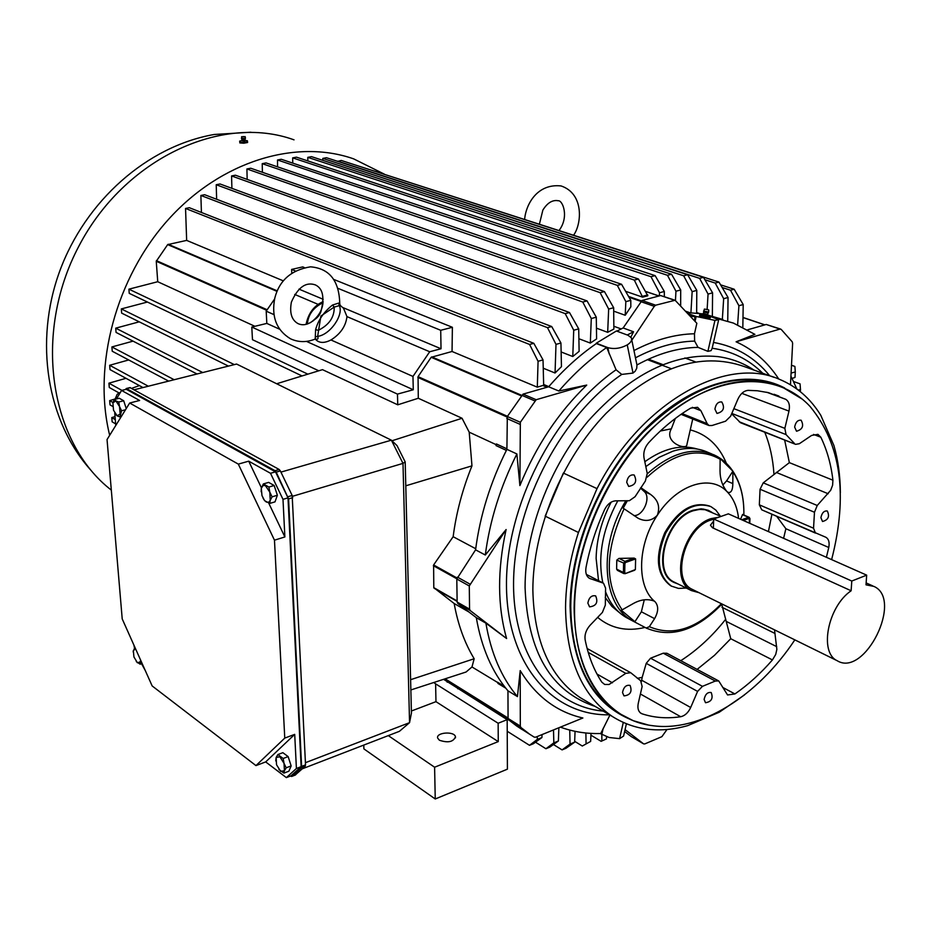 <?xml version="1.0" encoding="UTF-8"?>
<svg xmlns="http://www.w3.org/2000/svg" width="931" height="931" viewBox="0 0 931 931"><rect width="100%" height="100%" fill="white"/><g stroke="black" fill="none" stroke-linecap="round" stroke-linejoin="round"><path stroke-width="1.4" d="M295.185 775.046L305.159 766.26L305.531 764.863L292.171 495.478L280.347 470.911L276.193 472.11L275.017 470.679L126.569 388.646L125.336 389.519M675.301 418.485L671.356 428.795C663.303 442.679 687.415 450.825 686.927 444.459L692.734 419.008M840.356 492.732C840.251 475.857 838.109 460.112 833.908 445.507L820.828 415.377C810.401 398.433 796.599 386.412 779.41 379.301C725.668 355.188 640.935 402.623 597.015 488.624L578.442 532.497C570.075 558.263 565.78 583.33 565.548 607.699C566.362 659.485 581.991 695.76 612.412 716.521C634.581 730.404 659.672 733.453 687.66 725.645L719.221 712.25L744.497 694.922M628.041 335.276L631.334 337.802C632.312 340.141 630.95 342.503 627.25 344.901C620.535 348.462 614.076 349.369 607.862 347.624L596.271 343.225L616.403 330.982L628.041 335.276M631.672 339.443L636.944 364.975L636.734 368.269L635.186 371.213L633.022 373.063L627.25 344.901L633.022 373.063M739.226 421.755L795.598 444.343L740.482 422.709L731.65 413.806M784.647 440.049L789.36 462.637L763.234 482.852L760.068 489.24L814.474 512.259L817.232 505.486L830.661 490.311L832.605 485.226L832.919 480.198C831.046 464.278 827.007 449.952 820.816 437.221L817.953 434.346L811.588 435.44L799.322 443.726L795.598 444.343M759.335 504.823L813.543 528.214L815.44 533.091L761.744 509.827L759.335 504.823L760.068 489.24M761.744 509.827L825.506 537.117M721.746 604.289L730.742 638.724L772.439 659.928L775.721 654.435L776.861 649.407L774.522 629.868M718.523 680.84L666.91 653.271L663.268 653.201L715.311 681.05L718.744 680.957L727.565 694.957L734.92 693.956C748.28 684.681 760.778 673.346 772.439 659.928M637.304 678.35L642.192 677.361L646.219 663.349L650.548 658.217L663.268 653.201M600.111 733.523L609.13 737.503L619.592 738.644L623.595 736.06L626.388 723.829M762.745 373.261C748.827 359.436 731.975 351.092 712.192 348.241L711.098 350.626L707.897 351.348L698.075 347.379L694.631 341.095L694.479 333.764L696.842 323.278L675.103 300.259L655.657 305.205L654.307 306.334L631.823 340.187M633.022 373.075L621.745 374.425L616.078 369.782L606.698 347.507C589.742 359.25 573.787 373.762 558.844 391.02L586.728 385.073C558.297 412.596 536.023 446.1 519.894 485.575L516.88 453.956C500.319 486.925 489.799 520.615 485.295 555.016L506.115 529.541C497.27 569.842 497.433 606.174 506.604 638.538L485.901 623.165C490.986 653.19 501.506 677.663 517.45 696.597L520.208 670.611C535.825 696.237 556.715 712.029 582.876 717.999L535.639 737.189L534.266 737.154L516.693 726.005L508.605 719.803L508.07 718.453L520.313 726.087L520.848 727.437L528.936 733.651M563.36 473.064L545.182 516.135L563.36 473.064L597.015 488.624M545.182 516.135L578.442 532.497M796.878 389.007L790.919 376.136M778.782 379.057C767.749 362.101 753.516 349.684 736.084 341.805L754.913 334.369L733.419 323.08L715.799 318.193M694.479 333.764C674.882 334.194 654.702 339.803 633.93 350.568M694.689 320.974L694.84 316.412L690.534 316.528M625.062 729.625L643.6 743.869L644.752 743.939L661.894 736.665L667.003 729.497M560.392 727.134C573.17 731.801 586.611 733.931 600.751 733.512L609.945 715.066M631.358 736.63L643.542 743.822M624.643 731.51L631.148 736.502M688.323 314.166L694.84 316.412M733.849 408.651L784.845 428.365L788.976 411.106C790.105 405.416 789.046 401.482 785.787 399.329L768.494 392.661L757.427 390.764L748.175 390.357C743.927 390.741 740.494 393.685 737.887 399.201L730.626 416.227L725.552 421.208L712.052 425.502L709.026 425.537L681.05 414.33M682.097 413.608L707.176 423.652L700.903 410.711L697.563 407.312L690.686 408.127C675.929 416.925 661.894 428.481 648.593 442.807C644.718 447.392 643.181 452.373 643.996 457.749L647.243 473.46L645.369 481.024L635.07 496.712L629.333 500.727L615.67 500.831C611.062 501.204 607.338 504.206 604.498 509.827C595.91 528.773 589.754 548.022 586.006 567.549C585.203 572.681 586.355 576.289 589.474 578.349L603.509 583.213L605.592 588.183L605.325 605.138L602.415 612.4L590.021 625.353C586.065 629.868 584.435 634.698 585.145 639.841C588.439 656.227 593.99 670.332 601.822 682.155L604.673 684.46L609.083 684.494L625.795 673.357L630.706 672.706L640.644 680.724L642.134 686.496L638.282 703.277C637.351 707.979 638.212 711.296 640.877 713.251L642.053 713.809C654.19 717.789 667.073 718.755 680.701 716.73C684.89 715.799 688.218 712.727 690.686 707.49L697.598 691.396L702.463 686.345L715.311 681.05M616.834 331.145L623.142 327.968L642.029 300.48L660.649 295.546L675.022 300.224M686.834 312.572L703.231 313.875M707.804 315.085L722.84 319.473M780.69 329.085L766.225 324.477L747.651 329.795M522.035 729.497L516.693 726.005M596.271 343.225L596.352 343.574C579.431 355.235 563.534 369.642 548.662 386.784L523.036 394.127L507.325 416.518L506.906 449.336C490.439 482.107 480 515.611 475.578 549.837L456.795 579.001L457.144 602.054L457.808 603.463L476.311 617.66C481.455 647.557 491.999 671.938 507.954 690.825L508.07 718.453L444.704 678.955M709.748 316.109L718.674 319.74L714.95 320.38L696.179 316.459L687.741 313.549M703.464 317.366L703.766 316.028L699.798 314.666L699.495 315.993L708.875 318.297L710.283 317.867L710.586 316.54L708.037 315.306M476.311 617.66L485.901 623.165M507.954 690.825L517.45 696.597M506.115 529.541L469.282 585.96L469.561 609.153L470.225 610.561L506.604 638.538M475.578 549.837L485.295 555.016M506.906 449.336L516.88 453.956M596.352 343.574L606.698 347.507M548.662 386.784L558.844 391.02M302.342 768.797L399.387 731.335L409.559 722.665L402.995 463.382L391.381 440.177L236.579 364.044L134.273 389.752M340.571 305.705L343.551 308.312L346.96 316.61C345.808 326.199 340.467 333.985 330.959 339.966L412.968 376.438L429.703 351.743L441.026 348.764L440.712 330.296L452.385 327.293L334.089 279.556M346.96 316.61L429.703 351.743M288.005 497.852L301.132 766.667L291.042 775.814L286.364 777.618L296.407 768.482L294.708 734.373L284.77 738.097L274.47 540.178L284.874 536.954L282.989 499.342L288.005 497.852L275.506 471.842L270.502 473.285L248.717 461.171L261.425 487.797M296.407 768.482L301.132 766.667M282.989 499.342L270.502 473.285M276.193 472.11L288.575 498.911L301.609 766.376L301.237 767.761L291.694 776.407L290.356 776.07M274.47 540.178L238.324 464.115L129.677 403.018L139.603 400.481L121.577 390.461L126.279 389.286L275.506 471.842M112.895 402.774L114.315 399.515L115.898 400.924L112.895 402.774L113.512 410.21L117.12 415.831L120.134 414.016L119.529 406.556L115.898 400.924L118.749 402.017L119.529 406.556L121.577 410.757L119.959 416.948L121.251 416.611M124.801 404.124L125.499 406.3M135.6 648.895L133.319 650.536L133.948 656.995L137.416 662.767L140.337 661.825L140.604 660.091M270.234 500.343L269.804 492.138L265.44 485.679L263.124 485.423L261.297 488.344L261.983 495.595L264.346 500.215L266.313 502.042L268.64 502.321L270.234 500.343L269.746 503.427L275.017 501.856L277.368 495.269L272.085 496.84L270.234 500.343M121.577 410.757L125.499 409.756M115.223 413.876L117.12 415.831L119.959 416.948M118.749 402.017L123.707 400.761L126.232 408.569M114.315 399.515L119.273 398.259L123.707 400.761M280.347 470.911L279.184 469.48L129.956 387.61M284.421 770.717L284.036 763.397L279.882 756.763L276.146 757.462L276.542 764.758L280.662 771.368L284.421 770.717L283.932 773.114L288.889 771.205L291.159 765.899L288.133 756.6L283.164 758.497L284.036 763.397L286.189 767.807L284.421 770.717M261.18 491.777L261.297 488.275L263.368 483.922L268.884 487.053L269.804 492.138L272.085 496.84M264.346 500.215L263.031 498.12M264.602 500.692L269.746 503.427M133.145 651.863L134.774 647.51L135.402 648.465M136.298 661.638L140.139 664.187L142.129 663.512M140.837 660.614L140.139 664.187M275.751 760.906L276.146 757.462L277.892 754.552L283.164 758.497M278.916 769.518L283.932 773.114M268.884 487.053L274.168 485.505L277.368 495.269M263.368 483.922L268.64 482.386L274.168 485.505M286.189 767.807L291.159 765.899M277.892 754.552L282.861 752.679L288.133 756.6M289.343 760.313L289.913 762.07M284.874 536.954L268.722 503.101M238.324 464.115L248.717 461.171M133.913 645.125L134.483 647.964M141.524 663.722L145.224 670.436M121.577 390.461L116.41 398.98M114.746 413.096L115.77 425.467M129.677 403.018L107.042 439.56L122.217 618.929L152.16 685.949L255.967 765.596L284.77 738.097M255.967 765.596L265.684 761.919L294.708 734.373M265.684 761.919L286.364 777.618M294.696 294.417L318.239 304.414M318.774 370.794L252.476 339.699L251.789 327.037L266.825 323.418L266.196 311.163L274.552 299.072M266.196 311.163L273.889 314.585M703.766 316.028L709.178 316.971L708.875 318.297M709.178 316.971L710.586 316.54M701.055 314.213L699.798 314.666M706.35 309.395L707.269 309.662L706.35 309.395M708.119 309.639L704.371 309.092L708.119 309.639M239.779 142.175L239.651 141.14L239.779 142.175L243.736 142.501L243.782 143.211L247.599 142.513L247.413 140.779L245.4 140.453M243.736 142.501L247.553 141.803M239.814 142.909L243.782 143.211M239.651 141.14L240.896 140.779M243.899 136.578L242.77 136.648L243.899 136.589M244.271 136.915L241.571 136.706L244.271 136.915M294.033 139.848C221.904 113.652 124.44 158.375 78.739 246.401C32.469 334.101 49.925 442.714 111.313 490.102M384.363 174.155L353.675 158.875C296.105 138.614 221.275 160.923 168.569 219.297C115.886 277.601 92.437 365.778 109.683 435.301M115.037 416.623L111.79 417.577L112.139 421.836L115.642 423.884M115.06 398.98L109.66 400.633L110.009 404.869L112.709 406.416M125.999 378.312L108.927 383.176L109.288 387.494L118.924 392.882M128.687 359.96L109.66 365.278L110.009 369.607L142.978 387.564M133.052 341.142L111.883 346.937L112.244 351.243L168.651 381.116M139.231 321.835L115.723 328.154L116.072 332.425L197.035 373.983M147.424 302.04L121.321 308.917L121.658 313.119L228.444 366.092M302.04 375.949L129.234 293.346L128.909 289.169L157.735 281.721L156.257 261.274L266.766 310.337M533.812 343.318L543.029 359.901L538.071 361.275L529.588 344.458L533.812 343.318L189.307 207.694L185.548 208.451L186.654 240.396L167.673 244.609L156.257 261.274M543.239 368.21L555.051 373.005L561.451 366.686L560.939 343.015L551.711 326.537L204.645 194.719L200.875 195.463L201.422 212.466M561.125 351.953L572.774 356.526L579.117 351.359L578.71 328.887L569.481 312.513L220.042 183.977L216.213 184.722L216.644 199.281M578.884 338.733L590.324 343.085L596.596 338.919L596.294 317.192L587.054 300.922L235.415 175.203L231.575 175.936L231.9 188.341M596.445 328.154L607.675 332.32L613.878 329.05L613.657 307.73L604.428 291.566L250.765 168.232L246.913 168.965L247.169 179.404M613.692 311.14L625.213 315.272L630.834 306.834L630.787 300.329L621.571 284.281L266.057 162.925L262.228 163.658L262.402 172.293M625.597 291.31L642.623 297.164L647.813 295.802L638.457 279.009L281.267 159.271L277.519 159.981L277.554 166.858M664.327 296.582L664.327 291.484L655.133 275.634L296.43 157.153L292.671 157.874L292.753 163.123M307.789 157.351L667.457 275.285L671.53 274.226L311.489 156.641L307.789 157.351L307.835 160.923M322.813 158.41L683.668 275.797L687.648 274.761L326.444 157.711L322.813 158.41L322.836 160.341M712.355 316.144L712.587 292.858L703.475 277.333L341.281 160.458L337.744 161.377M727.739 321.125L728.054 297.501L718.965 282.081L355.607 165.078M648.442 359.18L662.779 364.591M684.867 357.958L695.317 361.81M696.644 312.548L699.495 313.526M685.53 311.187L690.313 312.839M711.994 512.399L708.363 510.328L702.998 509.024L693.479 510.328C666.049 518.16 651.514 572.39 673.893 582.387L678.14 584.04M674.428 582.666L673.613 582.247C651.235 572.251 665.758 518.032 693.199 510.2L701.287 508.815L708.584 510.421M713.646 521.034L710.423 525.212L712.518 527.784L851.132 590.766C827.845 606.5 818.896 652.48 837.167 660.707C864.678 677.873 903.547 599.366 873.953 586.425L866.005 584.831L866.68 575.149L728.356 513.842L713.716 518.998L713.379 528.168M721.013 516.426L705.093 509.723L699.449 509.397L693.467 510.7C666.305 518.451 651.921 572.146 674.091 582.038L675.417 582.701M718.79 517.205L711.086 518.614C683.843 526.527 669.226 580.688 691.396 590.568L699.03 592.686M713.716 519.195L711.028 519.975C684.797 527.621 670.739 579.769 692.094 589.276L693.374 589.905M713.716 518.998L851.784 581.037L851.132 590.766M851.784 581.037L866.68 575.149M686.287 588.055L678.501 588.415L671.495 586.146C657.519 575.439 655.599 557.75 665.723 533.079C679.165 510.153 694.223 501.32 710.888 506.604L715.834 510.083L720.315 516.111M457.738 688.16L457.773 688.8M613.843 326.269L621.152 328.934M468.898 611.97L454.177 603.532L433.788 587.647L433.613 564.954L453.153 536.71C456.202 512.981 462.474 489.357 471.97 465.861L469.201 432.17L496.316 444.739M453.153 536.71L475.718 548.731M452.385 327.293L452.047 351.487L537.303 387.168L543.669 385.225L543.029 359.901M452.047 351.487L431.158 357.295L418.054 376.659L418.298 398.259L462.055 418.263L391.998 440.77M186.654 240.396L283.361 280.871M454.177 603.532C457.912 624.468 464.569 642.879 474.17 658.752L471.982 666.957L497.782 682.586M471.982 666.957L466.082 672.007L410.862 689.952M469.201 432.17L462.055 418.263M157.735 281.721L254.861 326.292M506.371 450.383L496.014 445.577L496.409 443.959L506.906 448.823M505.777 688.184L497.945 683.435L497.561 682.225L504.323 686.333M569.749 730.079L570.04 744.078L574.636 742.182L565.978 748.28L562.08 749.897L553.445 744.521M590.917 735.164L601.135 741.332L606.465 738.888L606.57 736.712M601.81 734.547L601.892 740.797M606.465 738.888L601.135 741.332M574.671 741.332L582.306 746.022L590.65 741.413L590.987 733.395M585.878 732.988L586.065 743.322M590.65 741.413L582.306 746.022M570.04 744.078L562.08 749.897M574.636 742.182L575.055 731.335M474.17 658.752L410.606 679.7M471.97 465.861L405.788 485.807M276.658 383.758L322.487 369.654L397.746 404.81L418.298 398.259M109.66 400.633L112.965 402.518M108.927 383.176L121.891 390.38M131.678 388.332L138.684 385.865M111.79 417.577L115.293 419.613M537.268 736.526L537.35 739.389L541.935 737.515L542.04 734.594M541.935 737.515L533.382 743.741L529.495 745.324L537.35 739.389M722.165 287.504L730.509 290.216L734.163 289.227L743.206 304.542L738.911 305.729L737.643 324.791M738.911 305.729L730.509 290.216M742.833 327.212L743.206 304.542M537.303 387.168L538.071 361.275M128.909 289.169L307.87 374.157M304.228 267.5L302.738 266.906L291.612 269.42L295.197 270.874M185.548 208.451L529.588 344.458M507.232 731.266L529.495 745.324M720.594 284.839L734.163 289.227M277.519 159.981L634.314 280.08L642.623 297.164M292.671 157.874L650.99 276.705L659.497 292.753L659.334 295.814M262.228 163.658L617.323 285.375L625.841 301.644L625.213 315.272M200.875 195.463L547.498 327.654L555.993 344.365L555.051 373.005M647.801 294.918L642.681 296.267M664.327 291.484L659.497 292.753M630.787 300.329L625.841 301.644M109.66 365.278L148.332 386.225M111.883 346.937L174.178 379.732M115.723 328.154L202.749 372.551M121.321 308.917L234.309 364.615M634.314 280.08L638.457 279.009M650.99 276.705L655.133 275.634M671.53 274.226L680.701 289.96L675.953 291.228L675.452 300.445M680.654 305.973L680.701 289.96M675.953 291.228L667.457 275.285M687.648 274.761L696.795 290.391L692.152 291.636L690.918 312.886M696.644 313.305L696.795 290.391M692.152 291.636L683.668 275.797M337.744 161.144L699.6 278.346L708.06 294.08L707.129 309.36M712.587 292.858L708.06 294.08M699.6 278.346L703.475 277.333M704.872 279.719L715.229 283.071L723.666 298.688L722.351 319.286M728.054 297.501L723.666 298.688M715.229 283.071L718.965 282.081M617.323 285.375L621.571 284.281M246.913 168.965L600.146 292.671L608.665 309.057L607.675 332.32M613.657 307.73L608.665 309.057M600.146 292.671L604.428 291.566M231.575 175.936L582.771 302.04L591.29 318.53L590.324 343.085M596.294 317.192L591.29 318.53M582.771 302.04L587.054 300.922M216.213 184.722L565.21 313.631L573.729 330.226L572.774 356.526M578.71 328.887L573.729 330.226M565.21 313.631L569.481 312.513M560.939 343.015L555.993 344.365M547.498 327.654L551.711 326.537M647.394 359.657L670.867 368.536M793.608 381.535L800.055 383.863L800.485 389.484L798.309 390.077M800.357 391.695L800.485 389.484M791.49 365.243L794.899 366.453L795.295 371.969L791.082 373.075M792.106 378.44L795.004 377.416L795.295 371.969M535.5 742.205L545.915 748.733L553.829 742.857L558.391 740.983L558.868 727.751M553.503 729.927L553.829 742.857M545.915 748.733L549.79 747.139L558.391 740.983M338.29 288.47L440.712 330.296M291.775 272.992L291.612 269.42M298.979 289.134L323.197 299.305M342.527 307.416L441.026 348.764M306.555 341.421L413.271 389.763L412.968 376.438M266.825 323.418L279.463 329.143M251.789 327.037L397.467 394.104L413.271 389.763M397.746 404.81L397.467 394.104M114.978 399.341L117.201 394.244L120.343 392.498M447.183 682.19L447.171 681.562M498.143 723.247L498.26 741.6L435.964 701.66L435.615 683.843L498.143 723.247L507.174 719.663L445.111 680.282M435.964 701.66L411.386 711.016M498.26 741.6L434.602 767.225L388.308 735.618M439.397 740.238L437.675 738.12C435.766 732.36 454.398 730.94 455.468 736.758C453.397 741.949 448.044 743.113 439.397 740.238M435.615 683.843L433.753 682.516M363.765 745.091L363.893 748.885L435.243 798.984L507.407 769.169L507.174 719.663M434.602 767.225L435.243 798.984M627.366 500.738L623.176 508.198L624.107 508.803C605.045 549.697 604.394 583.376 622.141 609.84L621.21 610.166L634.93 621.699L633.825 621.536L646.137 628.006L649.349 626.691C672.671 636.618 696.679 628.949 721.397 603.707M645.823 466.594L659.148 457.319L672.787 451.232C685.67 447.206 697.331 447.567 707.781 452.28L711.424 453.793M629.286 619.103L626.028 617.381C616.788 611.911 609.921 603.253 605.406 591.406M602.846 582.876C597.458 556.75 602.438 529.402 617.788 500.808M634.162 558.1L618.999 558.402L624.992 561.37L625.585 562.487L635.617 558.914L634.162 558.1L624.992 561.37L623.595 563.499L623.421 572.518L624.713 572.588L624.887 563.558L625.585 562.487M625.027 573.717L635.384 569.539L635.617 558.914M635.384 569.539L633.895 570.366M617.439 570.377L616.625 569.109L623.421 572.518L623.933 573.636L617.439 570.377M618.999 558.402L616.788 560.113L616.625 569.109M622.141 609.84L633.767 603.288C640.877 599.459 647.615 598.691 654.004 601.007L655.028 601.717C658.694 605.93 658.543 611.574 654.586 618.638L649.349 626.691M624.107 508.803L638.189 518.299C645.451 521.907 651.828 520.906 657.298 515.297C637.153 545.124 636.42 586.809 655.028 601.717M738.574 518.369C737.236 506.941 733.314 497.945 726.785 491.393C722.328 485.668 720.07 478.848 720.024 470.946L720.14 458.506L732.895 471.191L732.825 483.585C732.755 490.067 731.196 493.011 728.158 492.418L726.785 491.393C710.12 473.879 676.686 484.748 657.298 515.297C660.382 506.813 658.089 499.819 650.397 494.314L640.784 487.635M749.164 517.322L742.612 514.436L740.552 519.254M709.725 506.08C693.036 501.018 678.036 509.932 664.711 532.823C654.691 557.413 656.646 575.044 670.588 585.692L671.786 586.309M640.493 488.077L644.205 491.51C651.374 497.329 643.298 516.158 633.906 515.588M722.852 485.016L726.564 480.92L732.895 471.191C740.587 483.073 744.241 497.666 743.846 514.971C744.195 497.852 740.599 483.538 733.058 472.017M634.93 621.699L641.378 611.783L644.287 599.808M623.142 327.968L633.569 331.785L627.25 334.974M633.569 331.785L630.846 337.069M790.477 384.771L792.63 343.353L792.246 341.852L781.167 329.376L779.969 329.097L736.084 341.805M586.728 385.073L536.163 399.713L520.348 422.29L519.894 485.575M520.208 670.611L520.313 726.087M826.391 557.297L828.776 547.498C829.719 542.389 828.741 538.979 825.832 537.257M707.176 423.652L709.026 425.537M642.192 677.361L641.436 681.469M776.652 516.286L785.88 528.727L828.776 547.498M813.543 528.214L814.474 512.259M784.845 428.365L786.043 434.579L794.387 443.4M714.927 409.116C715.869 403.949 718.162 401.575 721.804 401.983C725.086 407.918 723.48 411.735 716.986 413.434L714.927 409.116M794.643 427.108C795.598 422.185 797.751 419.881 801.114 420.218C804.105 425.804 802.58 429.482 796.529 431.239L794.643 427.108M820.898 517.717C821.91 512.876 824.028 510.63 827.287 510.991C829.882 516.449 828.287 519.952 822.527 521.5L820.898 517.717M704.115 699.425C705.256 694.212 707.63 691.931 711.214 692.548C713.355 698.401 711.459 701.788 705.5 702.73L704.115 699.425M622.513 692.513C623.677 687.02 626.214 684.657 630.101 685.437C632.382 691.663 630.345 695.154 623.979 695.899L622.513 692.513M587.857 603.125C588.974 597.504 591.569 595.095 595.642 595.875C598.342 602.334 596.317 605.988 589.567 606.861L587.857 603.125M626.691 482.281C627.703 476.812 630.194 474.379 634.151 474.996C637.316 481.304 635.489 485.121 628.681 486.424L626.691 482.281M831.627 559.612C848.176 495.199 841.042 444.203 810.226 406.649C777.571 371.166 718.744 372.668 666.049 416.041C613.389 459.227 574.951 539.957 574.532 608.013C573.531 673.741 606.837 720.163 652.259 725.645C700.042 732.557 757.462 696.376 794.841 639.865M802.243 399.12L781.54 386.668C739.261 371.795 694.375 387.354 646.894 433.346C603.591 478.615 574.625 548.417 574.124 607.885C574.834 658.275 589.998 693.525 619.615 713.623L633.266 720.699L648.046 724.946M330.959 339.966C325.373 342.864 320.811 343.167 317.296 340.897L316.319 340.059M339.745 303.692L340.211 305.38L334.217 307.079L320.904 316.005L317.634 336.347C318.611 338.826 317.878 339.699 315.423 338.965M332.507 305.042L338.768 303.064L339.757 303.611C339.175 280.685 329.423 268.419 310.489 266.825C291.287 269.978 279.393 280.371 274.82 297.978C271.177 316.563 276.402 330.168 290.495 338.791C298.467 342.445 306.695 342.527 315.202 339.047L315.621 329.632C318.158 320.194 323.79 312.001 332.507 305.042L334.217 307.079C334.438 317.203 329.132 324.954 318.274 330.319L315.621 329.632M322.347 306.38L321.451 309.243C320.881 313.433 318.6 316.877 314.62 319.589L312.758 321.148L314.62 319.589C308.557 324.663 302.994 325.99 297.932 323.557C291.612 320.008 289.425 312.863 291.38 302.133C297.873 287.283 305.903 281.558 315.458 284.944C322.533 288.377 324.535 296.477 321.451 309.243L322.347 306.38M310.384 322.685C317.692 317.599 321.87 311.233 322.917 303.576M315.528 336.929L317.634 336.347C330.226 334.974 344.435 314.213 339.059 305.124L338.768 303.064M305.426 762.698L409.559 722.665L411.432 713.076L405.194 461.927L402.995 463.382L292.497 496.304M280.929 472.11L391.381 440.177L397.025 445.612L405.194 461.927M784.786 388.064C747.29 368.129 692.489 382.129 646.952 427.236C601.473 472.32 570.517 544.612 570.086 606.034C571.483 664.222 590.941 701.741 628.437 718.581M777.176 385.038C734.873 370.631 690.127 386.388 642.937 432.298C599.913 477.475 571.215 546.893 570.75 606.069C571.494 656.39 586.681 691.593 616.299 711.691L619.615 713.623M773.952 474.007C772.951 458.774 769.89 444.843 764.758 432.24M768.424 531.601L771.927 514.238M680.794 660.684C697.238 650.106 712.227 636.28 725.738 619.208M671.356 428.795L660.358 431.018M597.644 617.393C610.945 628.437 626.749 631.788 645.043 627.436M726.389 463.335C718.988 445.495 706.943 434.335 690.255 429.878M611.155 502.146C601.542 520.708 596.527 539.456 596.119 558.379L598.54 580.665M605.22 597.434L611.911 606.407L620.081 613.168M697.598 449.114C681.096 444.145 663.5 448.346 644.822 461.729M623.281 722.491L619.592 738.644L623.27 722.491M754.005 370.096C743.264 362.904 731.231 358.412 717.929 356.608C673.869 352.442 630.659 373.878 588.287 420.917C549.465 466.85 525.026 531.706 525.072 587.589C527.668 652.131 551.071 691.745 595.258 706.454M698.075 347.379C678.292 347.647 657.914 353.512 636.944 364.975M621.745 374.425C562.359 415.028 516.146 501.448 513.679 577.045C510.979 652.817 550.151 706.443 603.16 711.086M616.078 369.782C553.317 413.399 505.859 506.639 506.476 585.308C506.79 664.199 552.246 715.986 609.514 714.81M769.716 375.787C755.053 357.679 736.305 346.553 713.507 342.422M694.631 341.095C675.452 341.572 655.703 347.158 635.408 357.853M692.338 407.324L700.903 410.711M603.218 728.275L601.798 734.536M695.061 321.37L696.179 316.459M457.808 603.463L470.225 610.561M457.144 602.054L469.561 609.153M456.795 579.001L469.282 585.96M457.424 577.139L469.899 584.074M292.171 495.478L288.016 496.712M279.184 469.48L275.017 470.679M130.48 387.668L126.569 388.646M292.741 497.678L288.575 498.911M305.531 764.863L301.609 766.376M305.159 766.26L301.237 767.761M295.581 774.895L291.694 776.407M703.603 310.989L708.642 312.06L708.759 310.023M703.603 311.792L708.282 312.793L703.673 312.211L703.359 313.607L707.735 314.469L708.037 313.142M703.685 312.141L704.371 309.092M703.37 313.538L702.602 314.399C706.07 315.539 707.781 315.795 707.723 315.155L707.723 314.538M702.858 314.166L700.729 314.213M241.397 138.277L244.504 138.603L245.458 138.114L245.109 136.554M241.606 138.963L244.446 139.15L245.47 138.184M241.757 139.08L245.179 138.928M241.769 140.267L244.469 140.534L245.237 139.068M241.653 140.686L244.772 141.291L244.923 140.418M548.801 386.621L543.646 384.48M742.996 317.564L764.747 324.896M547.067 387.249L542.994 385.55M431.74 356.876L521.558 395.256M168.185 244.271L277.275 290.879M445.123 678.815L508.07 718.057M742.996 317.506L764.828 324.872M417.833 377.404L507.069 417.018M418.054 376.659L507.465 416.308M431.158 357.295L521.162 395.791M156.42 260.645L267.174 309.755M167.673 244.609L277.054 291.391M645.811 291.531L658.764 295.942L645.823 291.543M629.019 297.257L640.842 301.365M628.565 296.454L641.319 300.888M433.613 564.954L456.993 577.976M433.357 565.699L456.818 578.779M433.788 587.647L457.074 600.949M434.067 588.217L457.098 601.379M646.091 627.983L647.15 628.518M732.616 470.783C727.739 463.673 721.63 458.413 714.263 454.98C693.374 446.426 671.053 452.699 647.301 473.798M625.876 500.75C598.098 545.589 602.113 604.778 632.219 620.64L633.825 621.536M720.315 459.332C698.134 446.822 673.741 452.78 647.126 477.196M650.397 494.314L644.205 491.51M732.825 483.585L726.564 480.92M654.586 618.638L641.378 611.783M742.426 514.634L748.547 517.322L741.716 519.766M749.536 523.234L749.141 518.392L743.31 520.476M616.788 560.113L624.887 563.558M625.376 573.159L624.713 572.588M749.141 518.392L748.547 517.322L749.211 517.345L749.723 518.963M640.679 301.597L654.307 306.334M766.225 324.477L779.969 329.097M642.029 300.48L655.657 305.205M660.649 295.546L674.335 300.201M506.767 418.45L519.789 424.233M523.036 394.127L536.163 399.713M507.325 416.518L520.348 422.29M521.581 395.221L534.685 400.83M508.605 719.803L520.848 727.437M609.188 353.931L607.862 347.624M766.713 392.242L785.787 399.329M813.519 434.416L820.816 437.221M789.36 462.637L832.919 480.198M783.599 538.327L785.88 528.727M697.11 669.401L714.484 655.331L730.742 638.724M722.689 687.392L734.92 693.956M640.412 693.991L680.701 716.73M640.225 712.762L642.053 713.809M774.161 377.392L744.23 366.546C700.554 351.324 654.516 366.919 606.104 413.329C561.987 459.041 532.846 529.704 532.858 590.079C534.022 641.087 549.814 676.942 580.257 697.668L587.228 701.753M603.218 583.062L586.355 574.404L602.869 582.934M588.916 577.988L590.615 578.861M588.229 652.41L625.795 673.357M597.004 674.067L612.447 682.819M646.219 663.349L697.598 691.396M650.548 658.217L702.463 686.345M641.61 680.177L690.686 707.49M721.99 607.28L774.336 633.15M726.657 621.605L776.722 646.661M776.221 472.389L828.183 493.744M763.234 482.852L817.232 505.486M741.844 393.348L788.976 411.106M731.801 413.445L786.043 434.579M707.897 351.348L714.95 320.38L707.886 351.348M323.034 302.668C313.444 307.428 308.219 314.538 307.37 324.011M643.6 743.869L631.206 736.549M126.174 388.553L130.072 387.575M291.612 776.466L295.29 775.046M708.631 312.153L708.282 312.793M241.571 136.706L242.013 140.569M91.471 470.888C46.759 421.545 33.97 341.7 59.654 271.317C85.408 200.933 147.214 146.155 214.211 134.483L250.87 132.225M691.396 590.568L674.091 582.038M872.754 585.89L866.133 582.934M837.167 660.707L692.094 589.276M509.199 720.291L443.575 679.327M764.91 324.849L742.996 317.459M658.88 295.907L645.753 291.438M119.808 392.579L120.425 392.358M131.713 388.343L139.394 385.609M455.48 737.852L455.468 736.758M633.871 621.559L626.028 617.381M749.979 518.683L749.211 517.345M749.769 523.327L749.967 518.776M625.12 573.682L634.605 570.261M646.137 628.006C671.1 638.596 696.4 630.601 722.002 603.998M670.588 585.692L671.495 586.146M778.933 396.082L774.045 394.267M612.412 716.521L587.065 701.66M630.438 672.566L587.135 648.5M718.581 320.171L712.192 348.147M573.601 235.194C581.817 223.836 584.202 193.683 561.09 185.944C537.466 183.302 525.98 203.97 524.607 219.39M539.41 224.162L542.854 210.115C547.149 203.179 552.002 200.014 557.413 200.607L557.972 200.77C562.592 199.653 569.458 216.946 559.031 230.492M317.296 340.897L315.144 339.07M323.138 301.621C314.038 305.647 308.347 313.235 306.078 324.372"/></g></svg>
